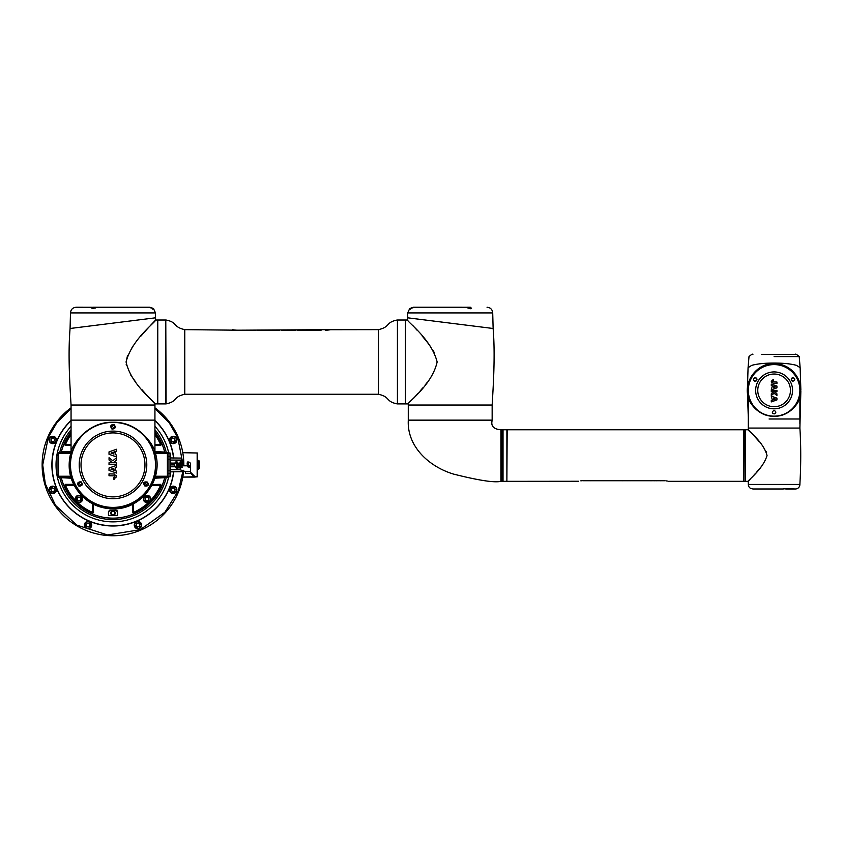 <?xml version="1.0" encoding="UTF-8"?>
<svg xmlns="http://www.w3.org/2000/svg" width="843" height="843" viewBox="0 0 843 843"><rect width="100%" height="100%" fill="white"/><g stroke="black" fill="none" stroke-linecap="round" stroke-linejoin="round"><path stroke-width="1.26" d="M154.933 451.585L164.648 452.048M154.87 478.213L164.67 477.686M154.933 432.048A53.278 53.278 0 0 1 164.712 452.133M164.712 477.665A53.278 53.278 0 0 1 61.276 477.665M160.339 445.062L154.933 445.062L160.36 445.062L160.981 444.293L160.813 445.441L154.933 445.452M152.309 484.525L160.813 484.356L160.981 485.505A52.234 52.234 0 0 1 133.605 512.892L132.446 512.723L132.614 504.209M108.462 511.849L108.462 515.389L108.462 511.849L110.264 510.152A45.343 45.343 0 0 0 115.723 510.152L117.525 511.849L117.525 515.389L117.525 511.849A1.697 1.697 0 0 0 117.419 511.258M108.462 515.389A50.696 50.696 0 0 0 117.525 515.389M110.728 513.071A2.266 2.266 0 0 1 112.994 510.805A2.266 2.266 0 0 1 115.259 513.071A2.266 2.266 0 0 1 112.994 515.336A2.266 2.266 0 0 1 110.728 513.071M155.123 452.428L167.399 452.428A0.569 0.569 0 0 1 167.968 452.997L167.968 476.801A0.569 0.569 0 0 1 167.399 477.37L155.123 477.37M164.659 452.101L165.449 452.428A1.138 1.117 90 0 1 164.364 451.574M164.364 478.223A1.138 1.117 90 0 1 165.449 477.37L164.659 477.696M70.549 453.566L58.588 453.566L58.588 452.428A0.569 0.569 0 0 0 58.019 452.997L58.019 476.801A0.569 0.569 0 0 0 58.588 477.37L58.588 476.232L70.549 476.232M58.588 452.428L70.865 452.428M70.865 477.37L58.588 477.37M71.118 478.213L61.318 477.686M61.328 477.696L60.538 477.37A1.138 1.117 -90 0 1 61.623 478.223M61.339 452.048L61.623 451.574A1.138 1.117 -90 0 1 60.538 452.428L61.328 452.101M61.623 451.574L71.054 451.585M71.054 434.651A51.708 51.708 0 0 0 65.48 444.493L65.006 444.293A52.234 52.234 0 0 1 71.054 433.766M71.054 445.062L65.628 445.062L71.054 445.062M71.054 445.452L65.174 445.441L65.48 444.493L71.054 444.493M65.174 445.441L65.006 444.293M152.151 484.83A5.669 5.669 0 0 1 153.194 484.736L160.36 484.736L152.151 484.83A5.669 5.669 0 0 1 153.194 484.736L153.584 484.356M150.307 500.7A51.708 51.708 0 0 0 160.507 485.305L160.813 484.356M133.594 503.714A5.1 5.1 0 0 0 133.394 505.094L132.825 505.094L132.825 512.27L132.825 505.094A5.669 5.669 0 0 1 132.931 504.051L132.456 505.494M133.394 505.094L133.394 512.418L132.446 512.723M148.789 502.207A51.708 51.708 0 0 1 133.394 512.418L133.605 512.892M153.194 484.736L153.194 485.305L160.981 485.505M117.282 510.974A1.697 1.697 0 0 0 115.723 510.152M109.832 510.184A1.697 1.697 0 0 0 109.137 510.489M61.276 452.133A53.278 53.278 0 0 1 71.054 432.048M74.184 485.494A5.1 5.1 0 0 0 72.793 485.305L72.793 484.736A5.669 5.669 0 0 1 73.836 484.83L65.628 484.736L73.678 484.525M65.174 484.356L65.006 485.505L65.174 484.356L72.403 484.356M77.198 502.207A51.708 51.708 0 0 0 92.593 512.418L92.593 505.094L93.162 505.094L93.162 512.27L93.057 504.051M92.382 512.892L93.541 512.723L92.382 512.892A52.234 52.234 0 0 1 65.006 485.505M93.373 504.209L93.541 512.723M179.127 464.988L178.979 465.715A1.359 1.359 0 0 1 176.893 465.831L176.524 464.904C177.694 463.102 178.6 463.102 179.243 464.904C178.084 466.695 177.178 466.695 176.524 464.904C177.367 463.134 178.273 463.134 179.243 464.904L179.137 464.904C178.305 466.506 177.473 466.506 176.64 464.904L179.137 464.904C178.305 463.292 177.473 463.292 176.64 464.904L176.524 464.904C177.494 466.664 178.41 466.664 179.243 464.904A1.359 1.359 0 0 1 179.243 465.009L178.874 465.652M178.695 463.808L178.885 463.418A1.391 1.391 0 0 1 179.58 465.167L179.137 467.212L180.644 467.507M181.182 467.507A0.822 0.822 0 0 1 180.096 468.107L178.969 467.696A0.822 0.822 0 0 1 178.474 466.632L178.737 465.968M180.697 461.953L180.697 461.384L181.203 461.953M181.203 462.628L181.203 466.822M180.697 462.628L180.697 466.822M177.957 463.545L177.272 463.218L176.724 464.198M177.03 465.81L177.167 466.537M177.315 467.317L177.009 468.445L176.756 467.117M176.63 463.713L176.608 466.337M176.134 463.808A0.959 0.959 0 0 1 177.494 462.754L178.885 463.418M187.525 465.294L188.21 465.81L188.21 465.273A0.854 0.854 0 0 0 188.137 464.936L188.316 462.006A2.266 2.266 0 0 1 190.581 464.272L190.581 466.221M187.452 465.073L187.452 465.073A3.962 3.962 0 0 1 187.178 463.555M187.209 463.144A3.962 3.962 0 0 1 187.525 462.006L187.504 465.188M187.178 463.629L187.525 462.006L188.284 462.006M187.894 464.05A3.288 3.288 0 0 0 188.137 464.936L190.581 465.989M187.525 465.81L181.203 465.81M180.697 465.81L179.338 465.81M179.496 463.987L180.697 463.987M181.203 463.987L181.793 463.987A0.854 0.854 0 0 0 182.646 463.144L182.646 461.437A0.854 0.854 0 0 0 181.793 460.594L178.958 460.594A4.247 4.247 0 0 0 177.557 468.856L185.154 471.532L181.572 470.268L181.572 471.701L170.518 471.869L170.686 469.73L170.518 470.921M190.581 472.66A0.959 0.959 0 0 1 191.256 472.944L194.923 476.611L194.448 477.096L194.923 476.611M183.837 465.652L183.827 465.81A70.844 70.844 0 0 0 183.837 465.473A70.844 70.844 0 0 0 154.933 407.801A70.844 70.844 0 0 1 182.783 452.712L197.441 452.997L197.441 476.801L194.459 477.085L190.771 473.418M185.481 472.66L185.481 471.648L185.481 472.66M170.518 460.067L170.518 457.928L181.572 458.097L181.793 460.594M182.646 461.437L182.646 463.144M181.793 463.987L181.572 465.81M185.481 473.344L190.581 473.344L190.581 467.338L187.631 466.759L188.21 465.81L187.894 466.537M190.581 471.532L185.481 471.648M188.21 465.578L190.581 466.284L190.581 467.338M177.736 466.748L177.504 467.391L175.829 466.769L176.061 466.137L177.736 466.748M179.791 467.454L179.791 466.822L182.099 466.822L182.099 467.507L181.856 466.822M180.033 466.822L180.033 467.507L181.856 467.507M180.033 462.628L180.033 461.953M181.856 462.628L181.856 461.953L182.099 462.628L180.455 462.628M181.856 461.953L180.455 461.953M176.619 464.398A1.359 1.359 0 0 1 179.169 464.43A1.359 1.359 0 0 0 176.619 464.398M179.243 464.904A1.359 1.359 0 0 0 179.211 464.588A1.359 1.359 0 0 1 179.243 465.009L179.58 465.167M170.518 475.61L170.518 472.491M170.518 457.306L170.518 463.239M175.175 466.769L170.518 466.769L175.091 466.601M174.712 464.904L170.686 464.904L170.518 466.558L170.518 463.45M181.572 460.067L170.686 460.067L170.686 463.197L175.123 463.028M174.944 463.45L170.686 463.45L170.233 464.904L170.518 454.187M174.986 466.348L170.518 466.348M170.518 472.691L170.518 466.558M170.012 476.39L167.968 476.853L170.012 476.853L170.012 452.944L167.968 452.997M170.012 464.904L170.518 470.51M180.697 464.904L179.654 464.904M175.038 463.197L170.518 463.028M180.054 469.73L170.686 469.73L170.518 466.769M71.054 451.827C71.676 446.01 87.208 421.405 112.994 422.29C138.821 421.416 154.28 446 154.933 451.827M112.994 422.343C135.923 421.763 156.292 442.375 155.692 465.051C156.292 487.749 136.06 508.35 112.994 507.813C90.032 508.392 69.684 487.76 70.296 465.094C69.695 442.375 90.011 421.795 112.994 422.343C90.075 421.763 69.695 442.364 70.296 465.051C69.695 487.749 89.927 508.35 112.994 507.813L119.453 507.317M71.086 451.69L71.107 451.627C66.376 468.908 70.264 483.956 82.772 496.79C91.307 504.662 101.381 508.677 112.994 508.835C141.592 509.92 164.543 478.571 154.88 451.627M154.933 451.806L154.933 420.13L71.054 420.13L71.054 451.806M112.994 422.396A42.508 42.508 0 0 1 155.502 464.904A42.508 42.508 0 0 1 112.994 507.402A42.508 42.508 0 0 1 70.485 464.904A42.508 42.508 0 0 1 112.994 422.396M80.844 485.484A1.76 1.76 0 0 1 79.484 485.526L81.866 483.882L80.696 482.228L78.357 483.882A1.76 1.76 0 0 1 81.539 482.87M80.939 481.659C83.225 484.325 82.572 485.842 79 486.232C76.671 483.692 77.314 482.164 80.939 481.659L80.696 482.228M113.931 428.413A1.76 1.76 0 0 1 111.234 426.927L112.224 428.507L114.753 426.927L113.752 425.346L111.234 426.927A1.76 1.76 0 0 1 113.299 425.199A1.76 1.76 0 0 1 114.732 426.663M114.005 424.472C116.134 427.275 115.459 428.813 111.982 429.119C109.875 426.126 110.559 424.577 114.005 424.472L113.752 425.346M146.872 485.336A1.76 1.76 0 0 1 144.121 483.882L144.954 485.378L147.63 483.882L146.924 482.481L144.121 483.882A1.76 1.76 0 0 1 144.142 483.64M147.42 482.101C149.116 485.125 148.231 486.411 144.754 485.926C142.815 482.733 143.7 481.448 147.42 482.101L146.924 482.481M81.687 483.102A1.76 1.76 0 0 1 81.866 483.882M144.185 483.408A1.76 1.76 0 0 1 147.451 483.113M116.471 477.054L116.334 475.652M114.743 474.04L109.01 473.861L109.01 475.747L114.258 475.874L114.669 476.632L113.689 477.538L113.689 479.404L114.248 479.351M114.269 477.38L113.689 477.538L114.669 476.632L114.269 477.38L114.258 475.874L114.669 476.632M114.079 473.871L116.503 476.674L113.689 479.404M114.627 427.57A1.76 1.76 0 0 1 114.269 428.128M81.645 484.746A1.76 1.76 0 0 1 81.033 485.378M78.431 484.398A1.76 1.76 0 0 1 78.357 483.882L79.484 485.526L79 486.232M116.534 451.174L116.534 449.256L109.021 451.89L109.021 454.293L116.534 456.895L116.534 455.009L115.164 454.535L115.164 451.964L113.542 452.533L113.542 453.966L110.97 453.081L116.534 451.174M109.032 462.744L109.032 464.63L116.545 464.63L116.545 462.744L113.247 462.744L116.545 460.015L116.545 457.696L112.793 460.794L109.053 457.696L109.053 460.015L112.34 462.744L109.032 462.744M113.542 469.772L115.164 470.341L115.164 467.77L116.534 467.285L116.534 465.399L109.021 468.013L109.021 470.415L116.534 473.039L116.534 471.132L110.97 469.224L113.542 468.339L113.542 469.772M154.933 405.019L71.054 405.019L71.054 420.13L154.933 420.13L154.943 403.892L149.748 398.433M126.071 361.953C131.15 385.156 155.829 402.459 154.943 403.892L157.767 403.892L157.767 320.013L165.786 320.013L165.786 403.892L157.767 403.892L157.767 320.013L155.597 320.013C156.482 321.457 131.898 338.886 126.071 361.953L127.599 355.293M150.233 325.704L155.597 320.013L155.544 317.811L70.074 328.496L155.544 317.811L155.502 312.922L70.485 312.922C70.823 309.486 72.709 307.59 76.155 307.252C76.755 307.252 76.755 307.252 76.155 307.252L96.07 307.305A0.569 0.537 76.4 0 1 96.07 307.305L95.796 307.495C92.762 308.959 91.487 308.928 91.961 307.4L76.155 307.252M71.054 405.019C70.043 387.485 67.809 355.461 70.074 328.496L70.485 312.922M132.024 347.506L133.247 345.767M141.15 335.862L143.521 333.133M143.552 333.09L145.881 330.467M145.944 330.393L148.242 327.864M108.568 323.68L106.039 323.997M98.136 324.987L80.348 327.21M78.652 327.421L75.628 327.801M74.363 327.959L70.074 328.496M147.546 396.031L141.761 389.466M135.786 382.164L130.454 374.629M126.334 365.093L126.197 364.218M152.72 309.17L153.415 308.549L148.768 307.358M92.867 307.252L150.096 307.263M92.519 307.948L95.796 307.495L91.961 307.4L95.417 308.043M96.091 325.24L97.619 325.05M111.982 323.248L116.892 322.637M119.611 322.3L121.761 322.026M150.001 318.496L151.287 318.338M154.132 317.98L155.544 317.811M397.422 320.298L397.422 403.597M407.601 320.013L397.422 320.013L397.422 403.892L405.441 403.892L405.441 320.013L405.441 403.892L408.265 403.892C407.359 402.469 432.037 385.177 437.138 361.953C431.321 338.897 406.716 321.446 407.601 320.013L407.654 317.811L493.123 328.496L492.712 312.922L407.706 312.922L409.624 308.675L414.429 307.358M165.786 320.298L166.082 403.881C177.999 401.416 172.52 397.021 184.775 394.25L378.433 394.25L378.433 329.645L330.498 329.718M184.775 394.25L184.775 329.645L237.958 330.203L330.899 329.645M237.958 330.203L236.23 330.161M235.724 330.119L234.744 330.034M234.301 329.971L233.195 329.813M232.847 329.75L232.31 329.645M330.245 329.771L329.371 329.908M328.907 329.971L327.084 330.15M326.831 330.161L325.24 330.203M242.362 330.203L244.755 330.203M248.548 330.203L245.566 330.203M252.205 330.203L249.159 330.203M255.555 330.203L252.584 330.203M260.877 330.203L257.126 330.203M263.943 330.203L261.309 330.203M269.033 330.203L264.133 330.203M276.335 330.203L269.065 330.203M279.57 330.203L276.525 330.203M285.05 330.203L281.678 330.203M288.295 330.203L285.45 330.203M291.783 330.203L288.949 330.203M295.303 330.203L292.437 330.203M300.761 330.203L297.01 330.203M304.776 330.203L301.162 330.203M308.907 330.203L305.155 330.203M312.036 330.203L309.002 330.203M313.259 330.203L312.5 330.203M316.957 330.203L313.986 330.203M317.632 330.203L321.13 330.203M408.275 405.019L408.275 420.13L492.154 420.13L492.154 405.019L408.275 405.019L408.265 403.892M427.401 382.185L425.23 384.914M422.722 387.949L420.246 390.857M417.886 393.533L413.576 398.296M412.965 325.693L417.274 330.414M422.122 335.935L427.032 341.91M427.369 342.342L429.888 345.683M432.417 349.371L434.566 353.069M493.039 328.475L492.333 328.391M491.722 328.317L487.591 327.801M484.588 327.421L482.87 327.21M481.026 326.979L478.023 326.599M473.914 326.093L472.47 325.904M470.078 325.609L457.169 323.997M443.587 322.3L441.785 322.068M427.506 320.287L421.732 319.571M417.917 319.086L413.207 318.496M410.804 318.201L408.012 317.853M407.749 317.822L407.706 312.922M492.154 405.019C493.166 387.485 495.389 355.461 493.123 328.496L407.654 317.811M409.066 317.98L409.761 318.074M419.74 319.318L426.01 320.098M436.706 321.436L443.049 322.226M459.298 324.26L468.613 325.43M481.753 327.073L493.123 328.496M470.837 308.77L467.538 307.864M467.275 307.368L470.331 307.252L471.543 308.306C469.003 308.359 467.475 308.022 466.969 307.295L466.906 307.274M469.867 307.274L413.428 307.252L409.698 308.612L410.478 309.17M743.674 481.047L743.674 430.046M506.885 481.047L507.17 429.761L743.674 429.761L743.674 481.332L668.51 481.332M581.723 480.752L580.806 480.837M578.488 481.258L507.17 481.332M582.713 480.721C576.728 481.416 576.728 481.416 582.713 480.721L663.989 480.721C669.985 481.416 669.985 481.416 663.989 480.721L664.979 480.752M667.361 481.058L665.896 480.837M506.885 457.612L506.885 481.332L503.029 481.332L503.029 429.761L506.885 429.761L506.885 457.612M503.029 430.046L503.029 481.047M500.932 481.195L500.942 429.751C493.682 429.235 490.752 426.115 492.154 420.404L408.275 420.415C407.053 446.368 428.76 466.558 453.429 474.061C478.666 480.436 494.504 482.86 500.932 481.332L501.216 461.595M501.501 429.761L502.639 429.761L502.639 481.332L501.501 481.332L501.216 430.868M660.153 480.752L662.577 480.721M656.37 480.752L659.374 480.721M652.735 480.721L654.231 480.721M654.231 480.752L655.791 480.721M649.384 480.721L650.501 480.721M650.501 480.752L651.228 480.721M651.228 480.752L652.345 480.721M644.189 480.721L647.835 480.721M643.662 480.721L640.986 480.721M635.938 480.721L639.068 480.721M639.068 480.752L639.942 480.721M639.942 480.752L640.838 480.721M632.261 480.721L635.896 480.721M628.636 480.721L630.027 480.721M630.027 480.752L630.754 480.721M630.754 480.752L632.134 480.721M625.369 480.721L626.876 480.721M626.876 480.752L628.425 480.721M619.911 480.721L622.555 480.721M622.555 480.752L623.283 480.721M619.5 480.721L616.633 480.721M616.001 480.721L613.135 480.721M609.647 480.721L612.503 480.721M604.305 480.721L607.951 480.721M600.09 480.721L603.093 480.721M603.093 480.752L603.82 480.721M596.159 480.721L599.794 480.721M595.959 480.721L592.903 480.721M592.471 480.721L591.744 480.721M587.961 480.721L590.237 480.721M590.237 480.752L590.964 480.721M583.83 480.721L587.329 480.721M748.321 397.464L748.299 429.761L750.017 431.532M767.046 455.547C763.305 441.384 747.73 430.731 748.299 429.761L745.486 429.761L745.486 481.332L748.226 481.332C747.709 480.405 762.767 469.509 767.046 455.547M750.049 479.404L748.226 481.332L748.321 484.451L799.891 484.451L800.407 473.481C800.966 457.043 800.797 441.901 799.891 428.065L800.839 391.247M769.079 418.992L799.891 418.992L769.079 418.992M762.167 465.473L761.124 466.801M760.491 467.58L756.761 471.996M755.686 473.208L751.629 477.696M752.915 488.982L783.295 488.982L752.915 488.982L750.533 488.35A4.531 4.531 0 0 1 748.321 484.451M786.772 488.729L795.36 488.982A4.531 4.531 0 0 0 799.891 484.451M786.034 488.982L784.696 488.856M784.032 488.824L783.4 488.919M750.607 432.143L753.168 434.851M754.432 436.221L759.143 441.532M766.097 451.353L766.593 452.628M799.891 397.432C799.564 401.711 790.112 416.8 774.106 416.252C758.036 416.769 748.668 401.711 748.321 397.432M774.106 416.157A25.785 25.785 0 0 1 748.321 390.372A25.785 25.785 0 0 1 774.106 364.587A25.785 25.785 0 0 1 799.891 390.372A25.785 25.785 0 0 1 774.106 416.157M799.891 397.464L799.891 423.976M772.873 413.439A1.76 1.76 0 0 1 772.473 411.542M774.106 410.436C771.84 411.626 771.84 412.807 774.106 413.945C776.382 412.807 776.382 411.637 774.106 410.436A1.76 1.76 0 0 1 774.454 410.467M754.875 377.738A1.76 1.76 0 0 1 755.212 377.706C752.947 378.865 752.947 380.035 755.212 381.215A1.76 1.76 0 0 1 753.958 380.688M753.737 380.425A1.76 1.76 0 0 1 753.979 378.212M791.387 378.781A1.76 1.76 0 0 1 793 377.706C790.745 378.865 790.745 380.035 793 381.215A1.76 1.76 0 0 1 791.282 379.793M793 381.215C795.276 380.035 795.276 378.865 793 377.706M756.94 379.793A1.76 1.76 0 0 1 755.212 381.215C757.478 380.035 757.478 378.865 755.212 377.706A1.76 1.76 0 0 1 756.171 377.991M756.445 378.212A1.76 1.76 0 0 1 756.972 379.455M794.232 378.212A1.76 1.76 0 0 1 794.622 378.792M794.728 379.129A1.76 1.76 0 0 1 794.475 380.425M773.431 379.297L771.282 381.373L773.136 383.439L776.94 383.449L776.94 382.037L773.01 381.942L773.431 379.297M772.999 380.815L772.694 381.373L772.999 380.815M773.01 381.942L772.694 381.373M771.303 381.089L771.429 382.132M773.547 386.515L772.325 386.094L771.292 389.793L776.93 387.843L776.93 386.031L771.292 384.071L771.292 385.493L775.476 386.926L773.547 387.59L773.547 386.515M776.93 391.795L776.93 390.372L771.292 390.372L771.292 391.795L773.758 391.795L771.292 393.839L771.292 395.567L774.106 393.249L776.909 395.567L776.909 393.829L774.443 391.795L776.93 391.795M771.292 400.467L771.292 401.9L776.93 399.93L776.93 398.128L771.292 396.168L772.325 399.877L773.547 399.445L773.547 398.37L775.476 399.034L771.292 400.467M774.106 356.589L799.217 356.589L774.106 356.589M747.372 389.909L748.068 367.696L751.735 365.356C757.341 363.818 764.801 363.059 774.106 363.059C783.389 363.059 790.85 363.818 796.487 365.356L800.144 367.696L800.85 389.919M71.054 407.801A70.844 70.844 0 0 0 42.15 464.324A70.844 70.844 0 0 1 71.054 407.801A70.844 70.844 0 0 0 112.994 535.748A70.844 70.844 0 0 0 183.574 470.974M154.933 420.71A60.928 60.928 0 0 1 173.542 458.097M173.542 471.701A60.928 60.928 0 0 1 56.407 487.475A60.928 60.928 0 0 1 71.054 420.71M154.933 420.467A61.096 61.096 0 0 1 173.711 458.097M173.711 471.701A61.096 61.096 0 0 1 56.218 487.465A61.096 61.096 0 0 1 71.054 420.467M183.184 455.262C182.91 453.439 182.91 453.439 183.184 455.262C183.416 457.085 183.416 457.085 183.184 455.262C183.374 456.801 183.374 456.801 183.184 455.262C183.374 456.801 183.374 456.801 183.184 455.262C183.374 456.801 183.374 456.801 183.184 455.262C182.963 453.734 182.963 453.734 183.184 455.262C182.963 453.734 182.963 453.734 183.184 455.262M183.837 464.904C183.774 461.247 183.774 461.247 183.837 464.904L183.837 465.473M183.184 474.535C183.416 472.712 183.416 472.712 183.184 474.535C182.963 476.063 182.963 476.063 183.184 474.535C183.374 472.997 183.374 472.997 183.184 474.535M194.153 476.801L182.783 477.085A70.844 70.844 0 0 1 106.882 535.474A70.844 70.844 0 0 1 42.15 464.904M182.783 452.712L197.157 452.997L197.157 476.801L194.744 476.801M183.637 470.278L183.479 471.985M183.637 459.519L183.479 457.812M85.881 530.352A70.844 70.844 0 0 0 182.783 477.085L194.438 477.085M197.441 467.791L198.569 467.791L198.569 462.006L197.441 462.006M197.441 469.435L199.422 468.582L199.422 461.216L198.569 460.362L198.569 462.006M198.569 467.791L198.569 468.392L197.441 468.086M198.569 469.435L198.569 468.392L197.441 468.392M197.441 461.406L198.569 461.406M199.001 461.711L197.441 461.711M168.684 476.853A56.955 56.955 0 0 1 56.038 464.904A56.955 56.955 0 0 1 71.054 426.358M154.933 426.358A56.955 56.955 0 0 1 168.684 452.944M166.24 452.428A54.69 54.69 0 0 0 154.933 429.793M71.054 429.793A54.69 54.69 0 0 0 59.748 452.428M59.748 477.37A54.69 54.69 0 0 0 166.24 477.37M115.091 512.207A2.266 2.266 0 0 1 112.994 515.336A2.266 2.266 0 0 1 110.897 513.935M112.994 514.915A1.844 1.844 0 0 1 111.15 513.071A1.844 1.844 0 0 1 112.994 511.227A1.844 1.844 0 0 1 114.838 513.071A1.844 1.844 0 0 1 112.994 514.915M176.893 489.794A3.688 3.688 0 0 1 173.258 493.524A3.688 3.688 0 0 1 169.527 489.888A3.688 3.688 0 0 1 173.163 486.158A3.688 3.688 0 0 1 176.893 489.794A3.688 3.688 0 0 0 173.163 486.158A3.688 3.688 0 0 0 169.527 489.888M174.912 489.815A1.697 1.697 0 0 1 171.751 490.71A1.697 1.697 0 0 1 173.184 488.139A1.697 1.697 0 0 1 174.912 489.815M172.204 488.15L171.245 489.867L172.246 491.553L174.206 491.532L175.175 489.815L174.174 488.129L172.204 488.15M140.57 527.686A3.688 3.688 0 0 1 135.365 527.75A3.688 3.688 0 0 1 135.302 522.544A3.688 3.688 0 0 1 140.507 522.481A3.688 3.688 0 0 1 140.57 527.686A3.688 3.688 0 0 0 140.507 522.481A3.688 3.688 0 0 0 135.302 522.544M139.148 526.306A1.697 1.697 0 0 1 136.292 524.694A1.697 1.697 0 0 1 139.127 523.893A1.697 1.697 0 0 1 139.148 526.306M138.421 523.208L136.534 523.745L136.05 525.642L137.451 527.012L139.337 526.485L139.822 524.578L138.421 523.208M88.093 528.793A3.688 3.688 0 0 1 84.363 525.157A3.688 3.688 0 0 1 88.009 521.427A3.688 3.688 0 0 1 91.739 525.073A3.688 3.688 0 0 1 88.093 528.793A3.688 3.688 0 0 0 91.739 525.073A3.688 3.688 0 0 0 88.009 521.427M88.072 526.812A1.697 1.697 0 0 1 87.187 523.651A1.697 1.697 0 0 1 89.748 525.094A1.697 1.697 0 0 1 88.072 526.812M89.737 524.114L88.03 523.155L86.344 524.156L86.365 526.116L88.072 527.075L89.769 526.074L89.737 524.114M50.211 492.481A3.688 3.688 0 0 1 50.137 487.265A3.688 3.688 0 0 1 55.353 487.201A3.688 3.688 0 0 1 55.417 492.417A3.688 3.688 0 0 1 50.211 492.481A3.688 3.688 0 0 0 55.417 492.417A3.688 3.688 0 0 0 55.353 487.201M51.592 491.058A1.697 1.697 0 0 1 53.204 488.192A1.697 1.697 0 0 1 53.994 491.026A1.697 1.697 0 0 1 51.592 491.058M54.679 490.32L54.152 488.434L52.245 487.949L50.875 489.351L51.412 491.248L53.309 491.732L54.679 490.32M49.094 440.004A3.688 3.688 0 0 1 52.73 436.274A3.688 3.688 0 0 1 56.46 439.909A3.688 3.688 0 0 1 52.824 443.639A3.688 3.688 0 0 1 49.094 440.004A3.688 3.688 0 0 0 52.824 443.639A3.688 3.688 0 0 0 56.46 439.909M51.075 439.983A1.697 1.697 0 0 1 54.237 439.087A1.697 1.697 0 0 1 52.803 441.658A1.697 1.697 0 0 1 51.075 439.983M53.783 441.648L54.742 439.93L53.741 438.244L51.781 438.265L50.812 439.983L51.813 441.669L53.783 441.648M175.787 437.317A3.688 3.688 0 0 1 175.85 442.533A3.688 3.688 0 0 1 170.634 442.596A3.688 3.688 0 0 1 170.571 437.38A3.688 3.688 0 0 1 175.787 437.317A3.688 3.688 0 0 0 170.571 437.38A3.688 3.688 0 0 0 170.634 442.596M174.396 438.739A1.697 1.697 0 0 1 172.794 441.606A1.697 1.697 0 0 1 171.993 438.771A1.697 1.697 0 0 1 174.396 438.739M171.308 439.477L171.835 441.363L173.742 441.848L175.112 440.446L174.575 438.55L172.678 438.065L171.308 439.477M150.739 499.003A3.688 3.688 0 0 1 147.019 502.649A3.688 3.688 0 0 1 143.373 498.919A3.688 3.688 0 0 1 147.103 495.284A3.688 3.688 0 0 1 150.739 499.003A3.688 3.688 0 0 0 147.103 495.284A3.688 3.688 0 0 0 143.373 498.919M148.758 498.982A1.697 1.697 0 0 1 145.576 499.794A1.697 1.697 0 0 1 147.082 497.265A1.697 1.697 0 0 1 148.758 498.982M146.092 497.254L145.091 498.94L146.06 500.647L148.02 500.679L149.021 498.982L148.062 497.275L146.092 497.254M78.884 502.649A3.688 3.688 0 0 1 75.248 498.919A3.688 3.688 0 0 1 78.968 495.284A3.688 3.688 0 0 1 82.614 499.003A3.688 3.688 0 0 1 78.884 502.649A3.688 3.688 0 0 0 82.614 499.003A3.688 3.688 0 0 0 78.968 495.284M78.915 500.668A1.697 1.697 0 0 1 78.093 497.486A1.697 1.697 0 0 1 80.633 498.982A1.697 1.697 0 0 1 78.915 500.668M80.643 498.002L78.957 497.001L77.24 497.96L77.219 499.92L78.905 500.921L80.622 499.962L80.643 498.002M154.933 433.766A52.234 52.234 0 0 1 160.981 444.293M167.968 476.801A0.569 0.569 0 0 1 167.399 477.37L167.399 452.428M167.968 476.232L155.439 476.232M167.968 453.566L155.439 453.566M58.019 476.232L58.588 476.232L58.588 453.566L58.019 453.566M153.194 485.305A5.1 5.1 0 0 0 151.803 485.494M154.933 444.493L160.507 444.493A51.708 51.708 0 0 0 154.933 434.651M92.593 505.094A5.1 5.1 0 0 0 92.393 503.714M72.793 485.305L65.48 485.305A51.708 51.708 0 0 0 75.68 500.7M190.581 467.633L187.631 466.759M177.304 466.59L177.072 467.233M176.577 466.327L176.345 466.969M176.292 466.221L176.061 466.864M181.435 466.822L181.435 467.507M180.455 466.822L180.455 467.507M181.435 461.953L181.435 462.628M170.012 472.934L170.233 470.51L167.968 470.489M167.968 453.408L170.012 453.408M167.968 456.369L170.012 456.369M167.968 459.309L170.012 459.309M167.968 473.429L170.012 473.429M112.224 428.507L111.982 429.119M144.954 485.378L144.754 485.926M81.023 464.904A31.971 31.971 0 0 1 112.994 432.923A31.971 31.971 0 0 1 144.964 464.904A31.971 31.971 0 0 1 112.994 496.875A31.971 31.971 0 0 1 81.023 464.904M79.2 464.904A33.794 33.794 0 0 1 112.994 431.1A33.794 33.794 0 0 1 146.787 464.904A33.794 33.794 0 0 1 112.994 498.698A33.794 33.794 0 0 1 79.2 464.904M153.215 308.401L149.78 307.252L153.658 308.749M95.47 307.663L96.091 307.305L95.765 307.821M470.952 308.401L471.543 308.306M744.074 481.332L745.201 481.332L745.201 429.761L744.074 429.761L743.789 481.047M748.321 420.689L748.321 428.065L799.891 428.065M774.106 371.921A18.451 18.451 0 0 1 792.557 390.372A18.451 18.451 0 0 1 774.106 408.823A18.451 18.451 0 0 1 755.655 390.372A18.451 18.451 0 0 1 774.106 371.921M774.106 406.716A16.344 16.344 0 0 1 757.762 390.372A16.344 16.344 0 0 1 774.106 374.029A16.344 16.344 0 0 1 790.449 390.372A16.344 16.344 0 0 1 774.106 406.716M774.106 363.059L774.106 363.628C781.008 363.712 787.025 366.052 792.178 370.657C799.828 378.233 802.378 387.253 799.817 397.717M183.026 470.773L178.368 490.7L164.891 512.281L140.212 529.689L107.609 534.968L76.681 525.063L55.543 505.379L45.301 483.777L42.719 464.904L48.314 437.422L57.008 422.417L71.054 408.507M154.933 408.507L169.095 422.564L177.81 437.749L183.268 465.81M42.15 464.324A70.844 70.844 0 0 0 112.994 535.748M176.324 489.804C177.483 493.492 169.032 493.598 170.096 489.878C168.937 486.19 177.388 486.084 176.324 489.804M140.17 527.286C138.378 530.711 132.33 524.81 135.702 522.934C137.493 519.509 143.542 525.421 140.17 527.286M88.093 528.234C84.405 529.383 84.3 520.932 88.009 521.996C91.697 520.848 91.803 529.288 88.093 528.234M50.601 492.07C47.176 490.278 53.077 484.23 54.953 487.612C58.378 489.404 52.477 495.452 50.601 492.07M49.663 439.993C48.504 436.305 56.955 436.2 55.891 439.92C57.05 443.608 48.599 443.713 49.663 439.993M175.386 437.728C178.811 439.519 172.91 445.568 171.034 442.185C167.609 440.394 173.51 434.345 175.386 437.728M150.17 499.003C151.245 502.713 142.794 502.618 143.942 498.93C142.878 495.21 151.329 495.315 150.17 499.003M78.894 502.08C75.185 503.145 75.28 494.693 78.968 495.842C82.677 494.778 82.582 503.229 78.894 502.08M96.334 307.252L112.994 307.252M155.502 312.922L153.51 308.612M397.127 403.881C385.198 401.416 390.688 397.021 378.433 394.25M397.127 320.013C385.198 322.479 390.688 326.873 378.433 329.645M166.082 320.013C177.999 322.479 172.52 326.873 184.775 329.645M411.879 307.474L411.279 307.684M487.043 307.252L487.054 307.252C490.489 307.59 492.375 309.486 492.712 312.922M450.215 307.252L413.428 307.252M470.331 307.252L466.874 307.252L470.931 308.412M501.501 481.332L501.216 455.547M786.119 488.982L795.36 488.982M748.394 397.717C743.083 381.436 757.003 362.996 774.106 363.628M761.292 354.323L795.286 354.323C795.507 353.754 796.814 354.513 799.217 356.589L800.133 367.696M748.321 417.854L747.383 391.247M752.925 354.323L752.925 354.323C752.673 353.765 751.366 354.524 749.005 356.589L748.078 367.696M786.919 354.323L795.286 354.323M197.441 460.362L198.569 460.362"/></g></svg>
